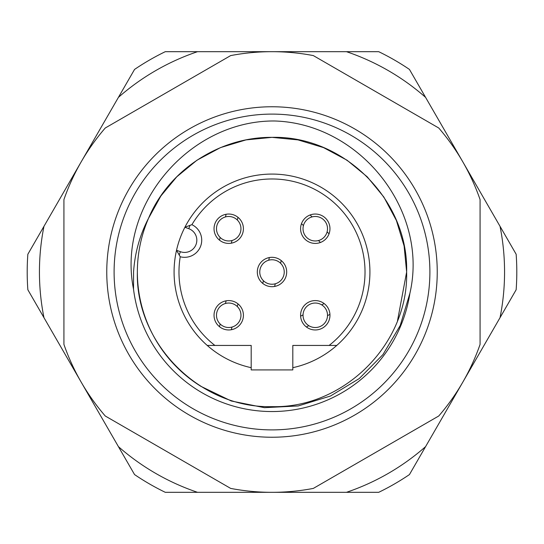 <?xml version="1.0" encoding="UTF-8"?>
<svg xmlns="http://www.w3.org/2000/svg" width="544" height="544" viewBox="0 0 544 544"><rect width="100%" height="100%" fill="white"/><g stroke="black" fill="none" stroke-linecap="round" stroke-linejoin="round"><path stroke-width="0.82" d="M114.104 272A157.896 157.896 0 0 0 272 429.896A157.896 157.896 0 0 0 429.896 272A157.896 157.896 0 0 0 272 114.104A157.896 157.896 0 0 0 114.104 272M437.24 272A165.24 165.24 0 0 1 272 437.24A165.24 165.24 0 0 1 106.76 272A165.24 165.24 0 0 1 272 106.76A165.24 165.24 0 0 1 437.24 272M397.521 320.708L406.64 272C408.524 343.903 343.903 408.524 272 406.64C200.097 408.524 135.476 343.903 137.36 272C135.476 343.903 200.097 408.524 272 406.64C343.903 408.524 408.524 343.903 406.64 272C408.524 343.903 343.903 408.524 272 406.64C200.097 408.524 135.476 343.903 137.36 272C135.476 343.903 200.097 408.524 272 406.64C343.903 408.524 408.524 343.903 406.64 272C408.524 200.097 343.903 135.476 272 137.36C219.756 136.884 168.735 169.823 148.566 218.219A134.64 134.64 0 0 0 137.36 272C135.476 343.903 200.097 408.524 272 406.64C343.903 408.524 408.524 343.903 406.64 272L404.104 245.983L396.392 220.476L383.806 196.982L367.207 176.793L347.018 160.194L323.524 147.608L298.017 139.896L272 137.36L245.983 139.896L220.476 147.608L196.982 160.194L176.793 176.793L160.874 195.983L148.566 218.219C139.822 235.042 134.824 252.967 133.566 272L133.525 289.184A139.536 139.536 0 0 0 409.918 293.202L400.221 325.482L382.983 354.545L359.244 378.57L330.466 396.025L298.2 405.953L264.432 407.68L231.275 400.996L200.892 386.328A134.64 134.64 0 0 1 137.36 272C135.476 343.903 200.097 408.524 272 406.64C343.903 408.524 408.524 343.903 406.64 272L404.104 245.983L396.392 220.476L383.806 196.982L367.207 176.793L347.018 160.194L323.524 147.608L298.017 139.896L272 137.36L245.983 139.896L220.476 147.608L196.982 160.194L176.793 176.793L160.874 195.983L148.566 218.219L160.874 195.983L176.793 176.793L196.982 160.194L220.476 147.608L245.983 139.896L272 137.36L298.017 139.896L323.524 147.608L347.018 160.194L367.207 176.793L383.806 196.982L396.392 220.476L404.104 245.983L406.64 272L404.104 245.983L396.392 220.476L383.806 196.982L367.207 176.793L347.018 160.194L323.524 147.608L298.017 139.896L272 137.36L245.983 139.896L220.476 147.608L196.982 160.194L176.793 176.793L160.874 195.983L148.566 218.219M406.64 272L404.104 245.983L396.392 220.476L383.806 196.982L367.207 176.793M230.67 488.41L105.25 415.997A220.32 220.32 0 0 1 63.92 344.413L63.92 199.587A220.32 220.32 0 0 1 105.25 128.003L230.67 55.59A220.32 220.32 0 0 1 313.33 55.59L438.75 128.003A220.32 220.32 0 0 1 480.08 199.587L480.08 344.413A220.32 220.32 0 0 1 438.75 415.997L313.33 488.41A220.32 220.32 0 0 1 230.67 488.41M409.918 293.202C429.114 209.916 359.353 123.216 274.292 120.979C189.455 120.55 116.64 205.122 133.525 289.184M251.192 367.683A97.92 97.92 0 0 1 176.521 250.274L180.234 256.761A93.024 93.024 0 0 0 214.9 345.44L207.23 345.44A97.92 97.92 0 0 1 176.521 250.274L180.397 251.688A12.24 12.24 0 0 0 196.826 240.183A12.24 12.24 0 0 0 188.775 228.684L184.892 227.27A97.92 97.92 0 0 1 369.92 272A97.92 97.92 0 0 1 336.77 345.44L292.808 345.44L292.808 369.92L251.192 369.92L251.192 345.44L207.815 345.44M369.92 272A97.92 97.92 0 0 1 336.77 345.44L329.1 345.44A93.024 93.024 0 0 0 296.521 182.267A93.024 93.024 0 0 0 191.903 224.692L189.992 225.332L188.775 228.684M176.521 250.274A97.92 97.92 0 0 1 184.892 227.27L189.992 225.332M329.963 315.275A14.688 14.688 0 0 0 315.275 300.587A14.688 14.688 0 0 0 300.587 315.275A14.688 14.688 0 0 0 315.275 329.963A14.688 14.688 0 0 0 329.963 315.275M329.963 228.725A14.688 14.688 0 0 0 315.275 214.037A14.688 14.688 0 0 0 300.587 228.725A14.688 14.688 0 0 0 315.275 243.413A14.688 14.688 0 0 0 329.963 228.725M243.413 228.725A14.688 14.688 0 0 0 228.725 214.037A14.688 14.688 0 0 0 214.037 228.725A14.688 14.688 0 0 0 228.725 243.413A14.688 14.688 0 0 0 243.413 228.725M243.413 315.275A14.688 14.688 0 0 0 228.725 300.587A14.688 14.688 0 0 0 214.037 315.275A14.688 14.688 0 0 0 228.725 329.963A14.688 14.688 0 0 0 243.413 315.275M257.312 272A14.688 14.688 0 0 1 272 257.312A14.688 14.688 0 0 1 286.688 272A14.688 14.688 0 0 1 272 286.688A14.688 14.688 0 0 1 257.312 272M280.568 263.255A12.24 12.24 0 0 0 268.716 260.209A12.24 12.24 0 0 0 268.954 283.852A12.24 12.24 0 0 0 280.568 263.255L281.255 260.596M262.745 283.404L263.432 280.745M268.716 260.209L269.396 257.543M274.604 286.457L275.284 283.791M336.77 345.44A97.92 97.92 0 0 1 292.808 367.683M504.56 272A232.56 232.56 0 0 0 500.031 226.318L425.578 97.362A232.56 232.56 0 0 0 346.453 51.68L197.547 51.68A232.56 232.56 0 0 0 118.422 97.362L43.969 226.318A232.56 232.56 0 0 0 43.969 317.682L118.422 446.638A232.56 232.56 0 0 0 197.547 492.32L346.453 492.32A232.56 232.56 0 0 0 425.578 446.638L500.031 317.682A232.56 232.56 0 0 0 504.56 272M500.031 226.318L516.154 254.252A244.8 244.8 0 0 1 516.154 289.748L500.031 317.682M197.547 492.32L165.294 492.32A244.8 244.8 0 0 1 134.552 474.572L118.422 446.638M425.578 446.638L409.448 474.572A244.8 244.8 0 0 1 378.706 492.32L346.453 492.32M43.969 317.682L27.846 289.748A244.8 244.8 0 0 1 27.846 254.252L43.969 226.318M118.422 97.362L134.552 69.428A244.8 244.8 0 0 1 165.294 51.68L197.547 51.68M346.453 51.68L378.706 51.68A244.8 244.8 0 0 1 409.448 69.428L425.578 97.362M318.471 240.543A12.24 12.24 0 0 0 327.107 231.866A12.24 12.24 0 0 0 306.598 220.089A12.24 12.24 0 0 0 318.471 240.543L320.423 242.481M310.128 214.968L312.079 216.906M327.107 231.866L329.059 233.804M301.492 223.645L303.443 225.583M327.508 315.663A12.24 12.24 0 0 0 321.728 304.878A12.24 12.24 0 0 0 304.484 321.055A12.24 12.24 0 0 0 327.508 315.663L329.936 314.364M300.614 316.186L303.042 314.888M321.728 304.878L324.156 303.572M306.394 326.971L308.822 325.672M237.293 306.53A12.24 12.24 0 0 0 225.44 303.484A12.24 12.24 0 0 0 225.678 327.128A12.24 12.24 0 0 0 237.293 306.53L237.98 303.865M219.47 326.679L220.157 324.013M225.44 303.484L226.127 300.818M231.329 329.732L232.009 327.066M237.293 219.987A12.24 12.24 0 0 0 225.44 216.934A12.24 12.24 0 0 0 225.678 240.577A12.24 12.24 0 0 0 237.293 219.987L237.98 217.321M219.47 240.135L220.157 237.47M225.44 216.934L226.127 214.268M231.329 243.182L232.009 240.516M191.903 224.692A17.136 17.136 0 0 1 180.234 256.761M179.18 255.034L180.397 251.688A12.24 12.24 0 0 0 196.826 240.183"/></g></svg>
